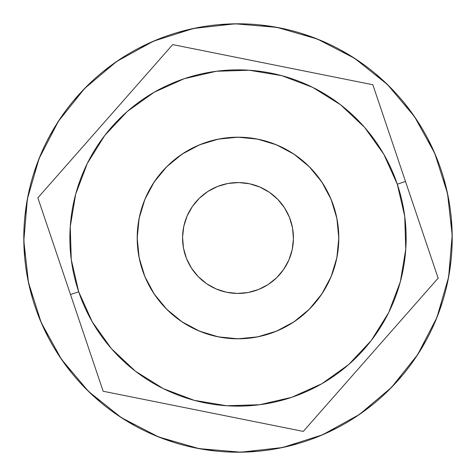 <?xml version="1.0" encoding="UTF-8"?>
<svg xmlns="http://www.w3.org/2000/svg" width="476" height="476" viewBox="0 0 476 476"><rect width="100%" height="100%" fill="white"/><g stroke="black" fill="none" stroke-linecap="round" stroke-linejoin="round"><path stroke-width="0.71" d="M338.805 238A100.805 100.805 0 0 1 238 338.805A100.805 100.805 0 0 1 137.195 238L139.135 257.665L144.871 276.574L154.188 294.001L166.719 309.281L181.999 321.812L199.426 331.129L218.335 336.865L238 338.805L257.665 336.865L276.574 331.129L294.001 321.812L309.281 309.281L321.812 294.001L331.129 276.574L336.865 257.665L338.805 238L336.865 218.335L331.129 199.426L321.812 181.999L309.281 166.719L294.001 154.188L276.574 144.871L257.665 139.135L238 137.195L218.335 139.135L199.426 144.871L181.999 154.188L166.719 166.719L154.188 181.999L144.871 199.426L139.135 218.335L137.195 238A100.805 100.805 0 0 1 238 137.195A100.805 100.805 0 0 1 338.805 238A100.805 100.805 0 0 0 333.509 205.757M257.873 336.824L258.414 336.716M238.214 338.805L236.655 338.793M139.176 257.873L139.284 258.414M137.195 238.214L137.207 236.655M218.127 139.176L217.586 139.284M237.786 137.195L239.345 137.207M336.824 218.127L336.716 217.586M338.805 237.786L338.793 239.345M138.986 219.085L139.403 217.014M144.579 200.128L145.394 198.183M153.766 182.635L154.944 180.88M166.184 167.266L167.683 165.773M181.362 154.611L183.123 153.445M198.718 145.162L200.67 144.365M256.915 138.986L258.986 139.403M275.872 144.579L277.817 145.394M293.365 153.766L295.12 154.944M308.734 166.184L310.227 167.683M321.389 181.362L322.555 183.123M330.838 198.718L331.635 200.67M337.014 256.915L336.597 258.986M331.421 275.872L330.606 277.817M322.234 293.365L321.056 295.12M309.817 308.734L308.317 310.227M294.638 321.389L292.877 322.555M277.282 330.838L275.33 331.635M219.085 337.014L217.014 336.597M200.128 331.421L198.183 330.606M182.635 322.234L180.88 321.056M167.266 309.817L165.773 308.317M154.611 294.638L153.445 292.877M145.162 277.282L144.365 275.33M452.2 239.696L451.337 218.704M448.416 197.873L443.471 177.453M436.546 157.592L427.734 138.564M417.041 120.404L404.659 103.429L417.041 120.404M390.659 87.733L375.207 73.5L390.659 87.733M358.41 60.839L340.477 49.897M321.532 40.752L301.814 33.516M281.447 28.245L260.735 25.002M239.696 23.8L218.704 24.663M197.873 27.584L177.453 32.529M157.592 39.454L138.564 48.266M120.404 58.959L103.429 71.341L120.404 58.959M87.733 85.341L73.5 100.793L87.733 85.341M60.839 117.59L49.897 135.523M40.752 154.468L33.516 174.186M28.245 194.553L25.002 215.265M23.8 236.304L24.663 257.296M27.584 278.127L32.529 298.547M39.454 318.408L48.266 337.436M58.959 355.596L71.341 372.571L58.959 355.596M85.341 388.267L100.793 402.5L85.341 388.267M117.59 415.161L135.523 426.103M154.468 435.248L174.186 442.484M194.553 447.755L215.265 450.998M236.304 452.2L257.296 451.337M278.127 448.416L298.547 443.471M318.408 436.546L337.436 427.734M355.596 417.041L372.571 404.659L355.596 417.041M388.267 390.659L402.5 375.207L388.267 390.659M415.161 358.41L426.103 340.477M435.248 321.532L442.484 301.814M447.755 281.447L450.998 260.735M139.29 217.556L139.426 216.913M145.18 198.688L145.436 198.087M154.629 181.338L155.003 180.791M167.284 166.16L167.754 165.702L167.284 166.16M182.659 153.748L183.212 153.385L182.659 153.748M200.164 144.567L200.771 144.323M219.115 138.98L219.763 138.861M238.797 137.201L239.452 137.207M258.444 139.29L259.087 139.426M277.312 145.18L277.913 145.436M294.662 154.629L295.209 155.003M309.84 167.284L310.298 167.754L309.84 167.284M322.252 182.659L322.615 183.212L322.252 182.659M331.433 200.164L331.677 200.771M337.02 219.115L337.139 219.763M338.799 238.797L338.793 239.452M336.71 258.444L336.574 259.087M330.82 277.312L330.564 277.913M321.371 294.662L320.997 295.209M308.716 309.84L308.246 310.298L308.716 309.84M293.341 322.252L292.788 322.615L293.341 322.252M275.836 331.433L275.229 331.677M256.885 337.02L256.237 337.139M237.203 338.799L236.548 338.793M217.556 336.71L216.913 336.574M198.688 330.82L198.087 330.564M181.338 321.371L180.791 320.997M166.16 308.716L165.702 308.246L166.16 308.716M153.748 293.341L153.385 292.788L153.748 293.341M144.567 275.836L144.323 275.229M138.98 256.885L138.861 256.237M137.201 237.203L137.207 236.548M452.188 235.275A214.206 214.206 0 0 0 452.188 235.209A214.206 214.206 0 0 1 240.791 452.188A214.206 214.206 0 0 1 23.812 240.791A214.206 214.206 0 0 0 240.791 452.188A214.206 214.206 0 0 0 452.188 235.209L447.529 193.476L434.814 153.456L414.542 116.679L387.482 84.573L354.674 58.358L317.385 39.05L277.05 27.382L235.209 23.812L193.476 28.471L153.456 41.186L116.679 61.458L84.573 88.518L58.358 121.326L39.05 158.615L27.382 198.95L23.812 240.791L28.471 282.524L41.186 322.544L61.458 359.32L88.518 391.427L121.326 417.642L158.615 436.95L198.95 448.618L240.791 452.188L282.524 447.529L322.544 434.814L359.32 414.542L391.427 387.482L417.642 354.674L436.95 317.385L448.618 277.05L452.188 235.209A214.206 214.206 0 0 0 235.209 23.812A214.206 214.206 0 0 0 23.812 240.791A214.206 214.206 0 0 1 235.209 23.812A214.206 214.206 0 0 1 452.188 235.209M137.201 238.66L137.231 235.275M139.01 218.978L139.694 215.693M144.621 200.033L145.936 196.945M153.819 182.546L155.711 179.773L153.819 182.546M166.255 167.189L168.653 164.839L166.255 167.189M181.451 154.551L184.283 152.701M198.819 145.12L201.955 143.859M217.693 139.266L221.013 138.635M237.34 137.201L240.725 137.231M257.022 139.01L260.307 139.694M275.967 144.621L279.055 145.936M293.454 153.819L296.227 155.711L293.454 153.819M308.811 166.255L311.161 168.653L308.811 166.255M321.449 181.451L323.299 184.283M330.88 198.819L332.141 201.955M336.734 217.693L337.365 221.013M338.799 237.34L338.769 240.725M336.99 257.022L336.306 260.307M331.379 275.967L330.064 279.055M322.181 293.454L320.288 296.227L322.181 293.454M309.745 308.811L307.347 311.161L309.745 308.811M294.549 321.449L291.717 323.299M277.181 330.88L274.045 332.141M258.307 336.734L254.987 337.365M238.66 338.799L235.275 338.769M218.978 336.99L215.693 336.306M200.033 331.379L196.945 330.064M182.546 322.181L179.773 320.288L182.546 322.181M167.189 309.745L164.839 307.347L167.189 309.745M154.551 294.549L152.701 291.717M145.12 277.181L143.859 274.045M139.266 258.307L138.635 254.987M61.458 359.32L88.518 391.427L121.326 417.642M359.32 414.542L391.427 387.482L417.642 354.674M414.542 116.679L387.482 84.573L354.674 58.358M116.679 61.458L84.573 88.518L58.358 121.326M397.198 156.89L405.493 181.457L397.299 184.218A168.135 168.135 0 0 1 291.782 397.299A168.135 168.135 0 0 1 78.701 291.782L70.507 294.543L53.996 245.64L103.155 391.248L303.295 431.405L438.14 278.157L372.845 84.752L172.705 44.595L37.86 197.843L103.155 391.248L303.295 431.405L438.14 278.157L397.198 156.89M323.722 74.899L172.705 44.595L37.86 197.843L53.996 245.64M298.41 69.817L315.618 73.274M272.778 64.677L288.462 67.824M247.139 59.53L257.088 61.529M222.155 54.52L229.938 56.079M139.611 82.211L172.705 44.595M122.558 101.59L134.155 88.417M105.547 120.922L115.858 109.212M88.203 140.634L94.718 133.232M71.138 160.025L76.422 154.028M142.491 270.243A100.805 100.805 0 0 1 137.195 238M340.578 104.779L312.613 87.328L281.786 75.666L249.275 70.246L216.33 71.269L184.218 78.701L154.176 92.249L127.348 111.408L104.779 135.422L87.328 163.387L75.666 194.214L70.246 226.725L71.269 259.67L78.701 291.782L92.249 321.824L111.408 348.652L135.422 371.22L163.387 388.672L194.214 400.334L226.725 405.754L259.67 404.731L291.782 397.299L321.824 383.751L348.652 364.592L371.22 340.578L388.672 312.613L400.334 281.786L405.754 249.275L404.731 216.33L397.299 184.218L383.751 154.176L364.592 127.348L340.578 104.779L312.613 87.328M299.297 318.022L291.157 323.644L299.297 318.022M157.978 299.297L152.356 291.157L157.978 299.297M176.703 157.978L184.843 152.356L176.703 157.978M318.022 176.703L323.644 184.843L318.022 176.703M135.422 371.22L163.387 388.672M371.22 340.578L388.672 312.613M104.779 135.422L87.328 163.387M140.61 264.007L138.528 254.339M137.409 244.509L137.255 234.62M138.07 224.761L139.849 215.027M142.574 205.519L146.215 196.32M150.743 187.526L156.11 179.214M162.268 171.473L169.153 164.369M193.488 147.554L202.568 143.627M211.993 140.61L221.661 138.528M231.491 137.409L241.38 137.255M251.239 138.07L260.973 139.849M270.481 142.574L279.68 146.215M288.474 150.743L296.786 156.11M304.527 162.268L311.631 169.153M328.446 193.488L332.373 202.568M335.39 211.993L337.472 221.661M338.591 231.491L338.745 241.38M337.93 251.239L336.151 260.973M333.426 270.481L329.785 279.68M325.257 288.474L319.89 296.786M313.732 304.527L306.847 311.631M282.512 328.446L273.432 332.373M264.007 335.39L254.339 337.472M244.509 338.591L234.62 338.745M224.761 337.93L215.027 336.151M205.519 333.426L196.32 329.785M187.526 325.257L179.214 319.89M171.473 313.732L164.369 306.847M147.554 282.512L143.627 273.432M388.981 132.548L372.845 84.752M87.15 343.833L70.507 294.543L78.701 291.782A168.135 168.135 0 0 1 184.218 78.701A168.135 168.135 0 0 1 397.299 184.218L405.493 181.457M152.278 401.101L103.155 391.248M177.274 406.117L160.382 402.726M203.222 411.323L187.538 408.176M228.587 416.411L218.912 414.471M253.863 421.486L246.068 419.921M336.389 393.789L303.295 431.405M353.228 374.654L341.851 387.583M370.405 355.132L360.148 366.788M387.988 335.146L381.282 342.768M404.82 316.016L399.578 321.972M413.852 206.221L438.14 278.157M292.526 227.962A55.442 55.442 0 0 1 248.038 292.526A55.442 55.442 0 0 1 183.474 248.038A55.442 55.442 0 0 1 227.962 183.474A55.442 55.442 0 0 1 292.526 227.962L289.521 217.52L284.535 207.857L277.758 199.361L269.458 192.346L259.944 187.086L249.591 183.784L238.791 182.564L227.962 183.474L217.52 186.479L207.857 191.465L199.361 198.242L192.346 206.542L187.086 216.056L183.784 226.409L182.564 237.209L183.474 248.038L186.479 258.48L191.465 268.143L198.242 276.639L206.542 283.654L216.056 288.914L226.409 292.216L237.209 293.436L248.038 292.526L258.48 289.521L268.143 284.535L276.639 277.758L283.654 269.458L288.914 259.944L292.216 249.591L293.436 238.791L292.526 227.962M198.242 276.639L206.542 283.654L216.056 288.914M276.639 277.758L283.654 269.458L288.914 259.944M277.758 199.361L269.458 192.346L259.944 187.086M199.361 198.242L192.346 206.542L187.086 216.056"/></g></svg>
